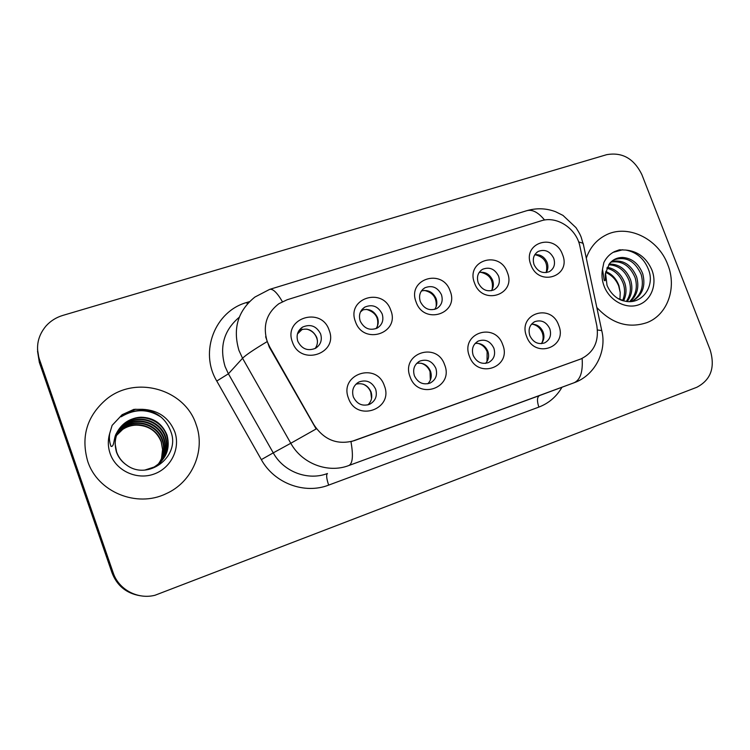 <?xml version="1.0" encoding="UTF-8"?>
<svg xmlns="http://www.w3.org/2000/svg" width="750" height="750" viewBox="0 0 750 750"><rect width="100%" height="100%" fill="white"/><g stroke="black" fill="none" stroke-linecap="round" stroke-linejoin="round"><path stroke-width="1.12" d="M444.619 364.8C454.247 387.816 418.087 400.725 410.072 376.781C400.622 353.381 436.884 341.175 444.619 364.8M414.375 375.731C417.853 382.762 423.094 385.209 430.116 383.072C435.816 379.894 437.728 374.962 435.853 368.287C432.291 361.153 426.956 358.753 419.841 361.088C414.356 364.312 412.538 369.188 414.375 375.731M502.697 344.662C512.212 367.228 477.375 379.669 469.416 356.203C460.05 333.272 495 321.506 502.697 344.662M473.175 355.341C476.569 362.203 481.65 364.631 488.391 362.625C493.922 359.559 495.75 354.741 493.866 348.159C490.388 341.203 485.241 338.812 478.416 340.997C473.072 344.091 471.328 348.872 473.175 355.341M558.675 325.247C568.088 347.391 534.506 359.381 526.594 336.375C517.331 313.884 551.016 302.541 558.675 325.247M529.837 335.681C533.175 342.384 538.088 344.803 544.584 342.909C549.938 339.956 551.681 335.231 549.797 328.753C546.403 321.956 541.416 319.584 534.853 321.628C529.659 324.619 527.991 329.306 529.837 335.681M384.337 385.706C394.069 409.181 356.503 422.597 348.45 398.147C338.897 374.269 376.566 361.594 384.337 385.706M353.334 396.909C356.887 404.109 362.325 406.575 369.628 404.297C375.506 400.997 377.512 395.953 375.637 389.175C371.981 381.844 366.441 379.444 359.025 381.956C353.4 385.303 351.506 390.291 353.334 396.909M390.759 310.219C400.369 333.291 363.403 345.637 355.444 321.666C346.012 298.219 383.081 286.575 390.759 310.219M360.206 321.056C364.088 328.594 369.769 330.938 377.25 328.078C382.312 324.759 383.944 320.044 382.162 313.931C378.178 306.281 372.403 303.994 364.838 307.087C360 310.425 358.453 315.084 360.206 321.056M450.122 290.981C459.619 313.603 424.012 325.5 416.1 302.006C406.762 279.028 442.481 267.806 450.122 290.981M420.3 301.566C424.059 308.888 429.525 311.231 436.688 308.606C441.656 305.409 443.25 300.778 441.45 294.703C437.606 287.278 432.066 284.981 424.828 287.812C420.047 291.028 418.538 295.613 420.3 301.566M507.337 272.447C516.731 294.637 482.409 306.103 474.544 283.069C465.3 260.531 499.725 249.722 507.337 272.447M478.209 282.778C481.866 289.913 487.134 292.256 494.006 289.819C498.872 286.734 500.409 282.188 498.609 276.169C494.878 268.95 489.544 266.653 482.606 269.269C477.909 272.362 476.447 276.872 478.209 282.778M562.519 254.569C571.809 276.337 538.697 287.4 530.887 264.816C521.737 242.709 554.944 232.275 562.519 254.569M534.066 264.666C537.628 271.622 542.709 273.956 549.309 271.678C554.062 268.716 555.544 264.253 553.734 258.291C550.116 251.269 544.969 248.963 538.312 251.391C533.7 254.372 532.284 258.806 534.066 264.666M329.128 330.188C338.841 353.719 300.431 366.553 292.434 342.075C282.909 318.15 321.422 306.056 329.128 330.188M297.806 341.288C301.828 349.069 307.753 351.394 315.572 348.272C320.7 344.822 322.378 340.031 320.606 333.9C316.462 325.988 310.434 323.728 302.512 327.122C297.638 330.6 296.072 335.316 297.806 341.288M416.7 363.356C423.038 362.419 427.631 365.016 430.481 371.166C432.066 376.069 431.166 380.278 427.781 383.794M475.162 343.397C480.994 342.919 485.222 345.544 487.828 351.253C489.366 355.931 488.606 359.972 485.541 363.394M531.478 324.206C536.859 324.113 540.741 326.728 543.131 332.053C544.631 336.488 544.003 340.359 541.266 343.678M355.941 384.169C362.822 382.631 367.847 385.181 371.006 391.819C372.609 396.928 371.578 401.288 367.913 404.897M361.397 310.312C368.588 308.062 373.959 310.481 377.494 317.569C378.863 321.647 378.356 325.341 375.966 328.678M421.406 290.963C428.034 289.491 432.928 292.013 436.078 298.528C437.438 302.531 436.978 306.159 434.7 309.403M479.166 272.447C485.269 271.575 489.741 274.153 492.581 280.172C493.922 284.044 493.528 287.559 491.409 290.719M547.097 262.453C548.409 266.175 548.1 269.559 546.169 272.616C548.231 262.931 544.444 256.95 534.816 254.672C540.431 254.288 544.528 256.875 547.097 262.453M298.931 330.609C306.731 327.319 312.656 329.559 316.706 337.322C318.056 341.391 317.541 345.113 315.159 348.497M269.653 346.8L267.169 341.409C262.594 325.781 266.512 313.209 278.916 303.694L287.156 299.756L541.05 220.847C556.828 215.466 576.609 228.6 579.966 246.497L596.822 325.716C599.184 341.512 593.831 352.613 580.763 359.006L354.253 440.653C337.556 445.275 324.169 440.072 314.091 425.044L269.653 346.8L269.306 347.147L265.622 336.769M87.684 461.194C97.509 492.075 136.819 508.041 165.984 493.753C192.384 482.175 205.809 450.375 196.088 424.444C185.034 389.559 136.434 375.019 106.866 398.869C87.075 415.584 80.681 436.359 87.684 461.194C97.509 492.075 136.819 508.041 165.984 493.753C192.384 482.175 205.809 450.375 196.088 424.444C185.034 389.559 136.434 375.019 106.866 398.869C87.075 415.584 80.681 436.359 87.684 461.194M596.822 307.491C611.925 323.738 628.678 328.762 647.081 322.566C667.716 314.672 677.109 287.484 667.725 264.553C658.181 238.275 626.831 223.425 605.109 235.463C596.119 240.291 589.847 247.856 586.303 258.159C589.847 247.856 596.119 240.291 605.109 235.463C626.831 223.425 658.181 238.275 667.725 264.553C677.109 287.484 667.716 314.672 647.081 322.566C628.678 328.762 611.925 323.738 596.822 307.491M37.528 351.159L39.328 362.344L112.069 572.934L112.622 572.869C117.638 585.741 126.975 593.381 140.644 595.809C126.975 593.381 117.638 585.741 112.622 572.869L39.319 360.675L112.622 572.869L113.194 572.812C118.659 589.594 137.747 599.738 155.034 595.247L696.806 387.281C710.906 379.866 715.35 367.416 710.156 349.913L641.906 174.703C634.031 158.588 622.275 151.922 606.638 154.688L62.831 315.413C56.222 317.4 50.644 320.897 46.097 325.894C37.828 335.728 35.569 346.753 39.309 358.978L113.194 572.812M37.509 349.397L39.319 360.675L37.509 349.397M580.856 358.959L350.963 441.703C353.419 455.644 352.706 463.594 348.844 465.525C328.106 473.578 302.006 463.753 290.794 443.259L316.144 428.953L269.306 347.147M112.069 572.934C117.038 585.694 126.3 593.288 139.866 595.688M302.344 329.241L297.459 333.928M317.438 340.809C316.303 334.753 312.769 330.853 306.844 329.119M371.541 398.531L370.791 392.184C369.347 388.472 366.844 385.819 363.263 384.206M363.216 309.675L360.45 311.981M376.903 328.266C379.594 318.656 376.088 312.356 366.366 309.337M421.875 290.822L421.144 291.375M436.125 306.825C436.969 297.9 433.031 292.434 424.312 290.419M492.103 289.603C493.65 280.162 489.778 274.369 480.469 272.222M430.341 380.119L430.031 371.606C428.334 367.378 425.381 364.584 421.172 363.225M487.031 361.462L487.134 351.769C485.287 347.269 482.109 344.447 477.6 343.284M541.819 343.003C543.403 339.731 543.534 336.281 542.231 332.634C540.281 327.994 536.991 325.172 532.359 324.169M141.019 417.206C135.872 417.441 131.147 418.978 126.853 421.819C119.166 427.322 115.266 434.738 115.163 444.075L116.597 451.922C118.509 457.275 121.819 461.644 126.534 465.019C147.806 481.078 179.644 457.125 171.319 432.919C166.697 419.241 157.031 411.366 142.322 409.312L133.856 409.378L122.128 414.703L112.125 425.372L109.716 433.406C109.013 437.831 109.453 442.153 111.028 446.391C114.469 447.131 113.587 437.597 116.484 433.266C121.594 423.441 129.778 418.087 141.019 417.206C153.553 417.534 162.225 423.506 167.034 435.122C170.494 448.781 166.172 459.422 154.088 467.053L144.853 470.062M116.503 434.794L123.919 427.181C137.569 417.638 157.847 424.856 162.656 440.138C165.309 448.847 163.819 456.928 158.175 464.372M116.409 435.009L123.675 427.631C137.287 418.106 157.509 425.297 162.309 440.541C164.934 449.128 163.5 457.116 157.988 464.522M117.319 433.2L124.903 425.381C138.713 415.734 159.216 423.038 164.081 438.506C166.838 447.731 165.122 456.15 158.925 463.762M117.225 433.425L124.659 425.831C138.422 416.212 158.869 423.497 163.725 438.919C166.453 448.012 164.794 456.347 158.737 463.922M117.741 432.3L125.916 423.534C139.875 413.784 160.622 421.191 165.544 436.828C168.403 446.597 166.444 455.363 159.666 463.116M117.628 432.525L125.662 424.003C139.584 414.272 160.266 421.659 165.178 437.25C168.009 446.887 166.116 455.559 159.478 463.275M118.078 431.616L126.684 422.119C140.775 412.284 161.691 419.766 166.659 435.553C169.594 445.734 167.447 454.744 160.209 462.6M116.137 435.675L122.953 428.944C136.453 419.494 156.506 426.619 161.269 441.731L162.581 449.531L161.475 458.766M162.581 449.531L161.203 441.806C156.684 430.997 148.434 425.438 136.444 425.109C131.466 425.231 126.891 426.656 122.719 429.384L122.953 428.944M116.062 435.891L122.719 429.384M121.209 416.569C133.613 408.994 145.969 408.459 158.297 414.975M112.125 425.372L122.072 414.825L135.9 409.181M121.087 416.812C134.897 408.525 148.322 408.694 161.353 417.309M617.803 298.397L624.272 300.984C640.931 305.512 654.75 287.606 649.031 270.956C644.85 259.247 637.116 252.272 625.809 250.059L619.378 249.834L614.503 251.597C609.825 253.969 606.281 257.616 603.853 262.547L602.522 269.203L604.172 280.172C606.328 282.984 604.594 275.119 605.531 273.056L609.525 263.597C612.919 259.472 617.353 257.419 622.837 257.466C632.072 258.263 638.709 263.691 642.731 273.741C645.947 286.378 642.356 295.584 631.978 301.369L631.791 301.453C641.156 295.397 644.297 286.425 641.194 274.528C635.016 260.944 625.922 256.05 613.922 259.856L612.441 260.794M607.238 267.309C615.431 268.8 621.272 274.003 624.741 282.9C626.737 289.069 626.353 295.05 623.606 300.834M606.825 268.247C614.569 270.084 620.053 275.212 623.288 283.641C625.163 289.359 624.938 295.003 622.622 300.553M609.178 264.047C619.05 263.925 626.203 269.213 630.619 279.909C633.038 287.981 631.903 295.172 627.234 301.481M608.653 264.797C618.131 265.116 624.956 270.403 629.138 280.669C631.462 288.234 630.534 295.144 626.372 301.378M611.55 261.506C622.828 259.303 631.181 264.413 636.619 276.863C639.403 286.941 637.303 295.181 630.3 301.575M610.913 262.078C621.872 260.438 629.934 265.622 635.1 277.631C637.8 287.194 635.972 295.181 629.606 301.594M605.831 271.481C612.112 274.153 616.491 278.944 618.984 285.834L620.222 292.566L619.931 299.522M620.222 292.566L618.703 285.984C616.069 279.544 611.709 275.034 605.634 272.447M613.069 252.375L622.772 249.741M580.097 359.25L579.591 359.456M239.269 317.231C223.931 330.206 219.206 346.65 225.084 366.562L228.403 373.809L273.253 452.869L290.794 443.259L242.559 358.275L238.978 350.484C232.575 328.65 237.863 310.847 254.859 297.084L269.616 289.397C272.85 288.525 277.106 292.622 282.394 301.669M266.916 341.766C253.697 349.678 245.578 355.181 242.559 358.275L228.403 373.809L216.769 381.038C199.069 351.609 215.119 311.137 246.769 302.484L249.478 301.65M544.575 220.022C538.153 212.25 532.191 209.147 526.697 210.722L269.616 289.397M582.131 358.416C583.022 371.859 580.312 379.978 574.003 382.791L348.844 465.525L539.587 395.541M597.45 329.991L601.734 330.562L602.053 332.025M578.644 241.903L583.134 243.3L601.734 330.562C607.069 351.066 595.134 375.394 574.059 382.762L539.409 395.606C537.038 397.172 536.859 401.006 538.866 407.091L328.669 485.109C304.603 494.541 274.284 483.319 261.328 459.628L216.769 381.038M526.697 210.722C536.512 207.853 546.141 208.181 555.572 211.716L562.978 215.4L576.009 227.662C580.022 234.009 580.078 234.628 581.166 237.141L583.641 245.663M561.984 387.244C556.528 396.637 548.822 403.256 538.866 407.091M39.309 358.978L39.328 362.344M261.328 459.628L273.253 452.869C283.669 471.928 308.025 481.031 327.459 473.503C326.091 474.75 326.494 478.612 328.669 485.109M246.769 302.484L247.322 303.947M109.716 433.406C107.737 440.175 107.878 446.897 110.138 453.581C115.941 470.7 136.594 480.319 153.806 474.131C171.103 468.197 180.741 448.322 174.731 431.681C168.834 417.497 158.034 410.034 142.322 409.312M602.522 269.203C601.444 274.809 601.969 280.453 604.097 286.125C609.572 300.666 625.847 309.431 638.559 304.847C651.356 300.469 657.488 284.109 651.872 269.925C646.509 257.803 637.819 251.184 625.809 250.059M622.837 257.466L615.009 259.247L609.994 263.034M580.763 359.006L580.266 359.203M298.988 330.534L302.512 327.122M536.887 252.328L538.312 251.391M480.862 270.497L482.606 269.269M422.644 289.481L424.828 287.812M362.072 309.413L364.838 307.087M357.019 383.212L359.025 381.956M533.944 322.106L534.853 321.628M477.253 341.625L478.416 340.997M418.341 361.959L419.841 361.088M574.059 382.762L539.466 395.587M126.534 465.019C121.716 461.709 118.331 457.331 116.391 451.875C113.138 439.294 116.625 429.281 126.853 421.819L126.684 422.119M125.662 424.003L125.916 423.534M624.272 300.984C620.278 300.441 611.737 296.419 607.022 285.328L605.531 273.056M614.503 251.597L613.95 251.916"/></g></svg>
